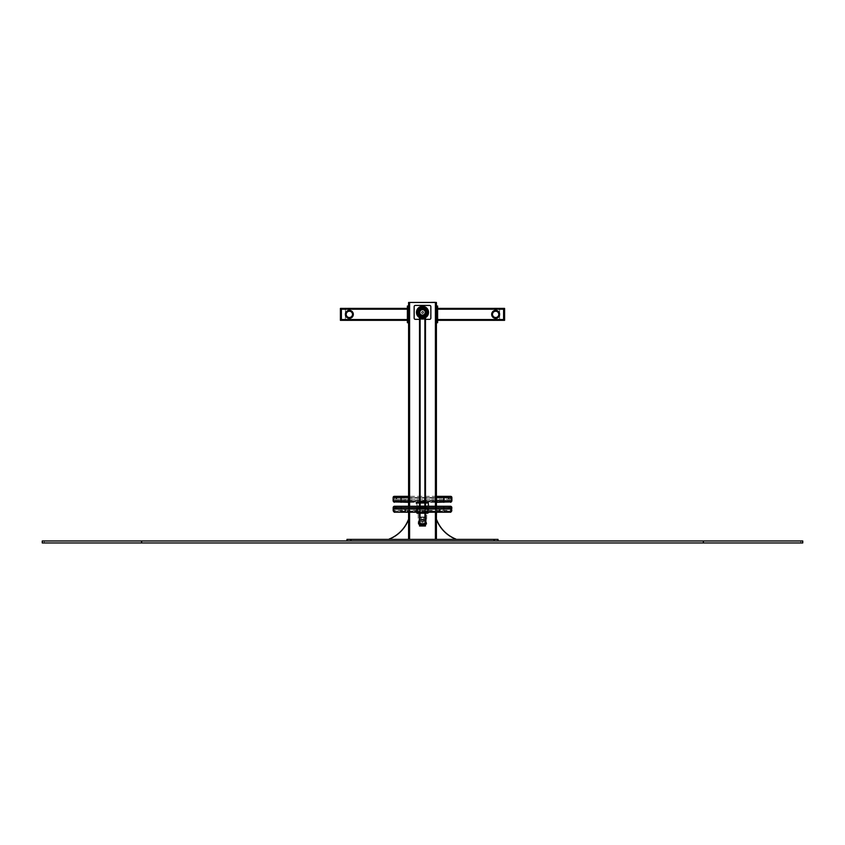 <?xml version="1.0" encoding="UTF-8"?>
<svg xmlns="http://www.w3.org/2000/svg" width="845" height="845" viewBox="0 0 845 845"><rect width="100%" height="100%" fill="white"/><g stroke="black" fill="none" stroke-linecap="round" stroke-linejoin="round"><path stroke-width="0.63" stroke-dasharray="4.22 3.17" d="M435.217 302.447L436.02 302.447M435.217 302.045L408.98 302.447M408.589 539.374L388.711 539.374A34.624 34.624 0 0 0 408.589 519.495L408.589 539.374L388.711 539.374A34.624 34.624 0 0 0 408.589 519.495L408.589 539.374L409.582 539.374L408.589 539.374L408.589 302.447L436.411 302.447L436.411 539.374L436.411 519.495L436.411 539.374L435.418 539.374L456.289 539.374A34.624 34.624 0 0 1 436.411 519.495L436.411 539.374L456.289 539.374A34.624 34.624 0 0 1 436.411 519.495L436.411 539.374L456.289 539.374A34.624 34.624 0 0 1 436.411 519.495M408.589 512.218L408.589 506.25M409.582 539.374L435.619 539.374L435.619 302.447L435.619 539.374L409.381 539.374L409.582 302.447M436.411 512.218L436.411 506.25M436.411 539.374L456.289 539.374M388.711 539.374A34.624 34.624 0 0 0 408.589 519.495M436.485 519.675L436.411 519.696A34.687 34.687 0 0 0 455.592 539.184L456.152 539.406L455.666 538.994A34.497 34.497 0 0 1 436.601 519.622L436.411 519.696A34.687 34.687 0 0 0 455.592 539.184L456.173 539.332M408.515 519.675L408.589 519.696A34.687 34.687 0 0 1 389.408 539.184L388.848 539.406L389.334 538.994A34.497 34.497 0 0 0 408.399 519.622L408.589 519.696A34.687 34.687 0 0 1 389.408 539.184L388.827 539.332M350.939 540.969L494.061 540.969L346.968 540.969L350.939 540.969L350.939 539.374L346.968 539.374L346.968 540.969M498.032 540.969L494.061 540.969L498.032 540.969L498.032 539.374L350.939 539.374M427.274 512.936L417.726 512.936A0.592 0.592 0 0 1 417.134 512.345L417.134 508.764A0.592 0.592 0 0 1 417.726 508.172L427.274 508.172A0.592 0.592 0 0 1 427.866 508.764L427.866 512.345A0.592 0.592 0 0 1 427.274 512.936L417.726 512.936A0.592 0.592 0 0 1 417.134 512.345L417.134 508.764A0.592 0.592 0 0 1 417.726 508.172L427.274 508.172A0.592 0.592 0 0 1 427.866 508.764L427.866 512.345A0.592 0.592 0 0 1 427.274 512.936M422.5 512.936L418.127 512.936L422.5 512.936M422.5 508.172L418.127 508.172L422.5 508.172M427.274 507.57L417.726 507.57A1.194 1.194 0 0 0 416.532 508.764L416.532 512.345A1.194 1.194 0 0 0 417.726 513.538L427.274 513.538A1.194 1.194 0 0 0 428.468 512.345L428.468 508.764A1.194 1.194 0 0 0 427.274 507.57L417.726 507.57A1.194 1.194 0 0 0 416.532 508.764L416.532 512.345A1.194 1.194 0 0 0 417.726 513.538L427.274 513.538A1.194 1.194 0 0 0 428.468 512.345L428.468 508.764A1.194 1.194 0 0 0 427.274 507.57M422.5 507.57L418.127 507.57L422.5 507.57M422.5 513.538L418.127 513.538L422.5 513.538M418.528 512.936L418.528 513.538L418.528 512.936M418.528 507.57L418.528 508.172L418.528 507.57M426.471 513.538L426.471 512.936L426.471 513.538M426.471 508.172L426.471 507.57L426.471 508.172M419.321 517.415L425.679 517.415L419.321 517.415L419.321 519.601L425.679 519.601L419.12 519.802L425.88 519.802L419.12 519.802M418.824 519.802L426.176 519.802L418.824 519.802L418.824 523.773L426.176 523.773L418.824 523.773L426.176 523.773L418.824 523.773L418.824 519.802L426.176 519.802L418.824 519.802M418.423 523.773L426.778 523.573L418.222 523.573L418.222 507.57L426.778 507.57L418.222 507.57M416.036 507.57L428.964 507.57L416.036 507.57L416.036 503.303L428.964 503.303L416.437 502.902M416.838 502.902L428.161 502.902L416.838 502.902L417.029 505.88L427.971 505.88L417.029 505.88M417.029 503.102L427.971 503.102L417.029 503.102M417.536 505.88L427.464 505.88L417.536 505.88L417.726 506.577L427.274 506.577L417.726 506.577M417.726 506.081L427.274 506.081L417.726 506.081M419.416 506.577L425.584 506.577L419.416 506.577L419.616 517.415L425.384 517.415L419.616 517.415M419.616 506.778L425.384 506.778L419.616 506.778M424.887 524.618L424.887 316.442L424.887 525.009L420.113 524.618L420.113 316.442L419.521 316.431L420.113 316.442A4.774 4.764 -0 0 0 424.866 316.431A4.774 4.764 180 0 1 420.113 316.431A4.774 4.764 -0 0 0 424.887 316.442L424.898 316.431A4.774 4.764 180 0 1 420.145 316.431L420.113 524.988L419.521 524.988L419.521 316.431A5.07 5.07 0 0 0 425.479 316.474L424.855 316.431L425.479 316.431L425.479 524.988L424.887 525.009L420.113 525.009L424.887 524.988L424.887 316.431A4.774 4.764 -0 0 0 424.919 316.431M419.521 524.608L420.113 524.597M424.887 524.597L425.479 524.608M420.113 524.618L420.113 316.431A4.774 4.764 -0 0 1 420.081 316.431M419.521 512.218L419.521 506.25M425.479 512.218L425.479 506.25M424.887 524.143L425.479 523.541L425.479 512.809L424.887 512.218L419.521 512.809L419.521 523.541L420.113 524.143A0.592 0.592 0 0 1 419.521 523.541L419.521 512.809A0.592 0.592 0 0 1 420.113 512.218L424.887 512.218A0.592 0.592 0 0 1 425.479 512.809L425.479 523.541A0.592 0.592 0 0 1 424.887 524.143L420.113 524.143L424.887 524.143L424.887 506.25M424.887 512.809L424.887 523.541L424.887 512.809L420.113 512.809L424.887 512.809M420.113 523.541L420.113 512.809L420.113 523.541L424.887 523.541L420.113 523.541M394.171 511.024L450.829 511.024L394.171 511.024L394.171 512.218L401.132 512.218L401.132 511.024M401.132 512.218L450.829 512.218L450.829 511.024M422.5 307.77A4.616 4.616 0 0 1 426.493 314.689A4.616 4.616 0 0 1 418.507 314.689A4.616 4.616 0 0 1 422.5 307.77A4.574 4.574 0 0 1 426.461 314.667A4.574 4.574 0 0 1 418.539 314.667A4.574 4.574 0 0 1 422.5 307.812M422.5 308.404A3.971 3.971 0 0 1 425.943 314.372A3.971 3.971 0 0 1 419.057 314.372A3.971 3.971 0 0 1 422.5 308.404A3.971 3.971 0 0 1 425.943 314.372A3.971 3.971 0 0 1 419.057 314.372A3.971 3.971 0 0 1 422.5 308.404M422.5 308.509A3.876 3.876 0 0 1 425.859 314.319A3.876 3.876 0 0 1 419.141 314.319A3.876 3.876 0 0 1 422.5 308.509M422.5 311.287A1.099 1.099 0 0 1 423.451 312.925A1.099 1.099 0 0 1 421.549 312.925A1.099 1.099 0 0 1 422.5 311.287A1.099 1.099 0 0 1 423.451 312.925A1.099 1.099 0 0 1 421.549 312.925A1.099 1.099 0 0 1 422.5 311.287M422.5 309.914A2.472 2.472 0 0 1 424.634 313.611A2.472 2.472 0 0 1 420.366 313.611A2.472 2.472 0 0 1 422.5 309.914M422.5 309.703A2.672 2.672 0 0 1 424.813 313.717A2.672 2.672 0 0 1 420.187 313.717A2.672 2.672 0 0 1 422.5 309.703M422.5 309.502A2.884 2.884 0 0 1 424.993 313.822A2.884 2.884 0 0 1 420.007 313.822A2.884 2.884 0 0 1 422.5 309.502M422.5 309.291A3.095 3.095 0 0 1 425.172 313.928A3.095 3.095 0 0 1 419.828 313.928A3.095 3.095 0 0 1 422.5 309.291M422.5 307.612A4.774 4.774 0 0 1 426.63 314.762A4.774 4.774 0 0 1 418.37 314.762A4.774 4.774 0 0 1 422.5 307.612A4.774 4.774 0 0 1 426.63 314.762A4.774 4.774 0 0 1 418.37 314.762A4.774 4.774 0 0 1 422.5 307.612M393.178 508.341L393.178 507.644A1.394 1.394 0 0 1 394.573 506.25M447.649 509.039L450.227 509.039M405.104 509.039L443.868 509.039M394.773 509.039L397.351 509.039M401.132 511.816L450.427 511.816L401.132 511.816L401.132 507.644L395.893 507.644M450.829 511.764A1.394 1.394 0 0 1 450.427 511.816A1.394 1.394 0 0 0 451.821 510.422L393.178 510.422A1.394 1.394 0 0 0 394.573 511.816M450.427 506.25A1.394 1.394 0 0 0 449.033 507.644M436.516 512.218L436.411 515.524M424.644 513L424.644 523.33L420.271 523.33L420.271 513L424.644 513L420.271 513L420.271 523.33L424.644 523.33L424.644 513M425.088 524.143L425.479 512.609L419.912 512.218L419.521 523.742L425.088 524.143M419.88 523.731L425.046 523.731L425.046 512.598L419.88 512.598L419.88 523.731L419.88 512.598L425.046 512.598L425.046 523.731L419.88 523.731M425.088 512.218L419.912 512.218M420.356 524.988L424.729 524.618L420.356 524.988L420.356 521.006L424.729 521.006L420.356 521.006M419.521 525.991L419.521 524.998L425.479 524.998M425.119 524.608L419.954 524.608L425.119 524.998L425.119 520.636L419.954 521.027L425.119 520.636M420.356 524.618L420.356 520.647M424.729 524.618L424.729 520.647M424.729 524.988L424.729 521.006M419.954 524.608L419.954 520.636M419.954 524.998L419.954 521.027M425.119 524.998L425.119 521.027M430.844 318.142A1.194 1.194 0 0 1 429.651 319.336L415.349 319.336A1.194 1.194 0 0 1 414.156 318.142L414.156 306.619A1.194 1.194 0 0 1 415.349 305.425L429.651 305.425A1.194 1.194 0 0 1 430.844 306.619L430.844 318.142A1.194 1.194 0 0 1 429.651 319.336L415.349 319.336A1.194 1.194 0 0 1 414.156 318.142L414.156 306.619A1.194 1.194 0 0 1 415.349 305.425L429.651 305.425A1.194 1.194 0 0 1 430.844 306.619L430.844 318.142L430.844 306.619A1.194 1.194 0 0 0 429.651 305.425L415.349 305.425A1.194 1.194 0 0 0 414.156 306.619L414.156 318.142A1.194 1.194 0 0 0 415.349 319.336L429.651 319.336A1.194 1.194 0 0 0 430.844 318.142M427.971 312.375A5.471 5.471 0 0 0 419.764 307.643A5.471 5.471 0 0 0 419.764 317.118A5.471 5.471 0 0 0 427.971 312.375A5.471 5.471 0 0 0 419.764 307.643A5.471 5.471 0 0 0 419.764 317.118A5.471 5.471 0 0 0 427.971 312.375M428.859 312.375A6.359 6.359 0 0 0 419.321 306.872A6.359 6.359 0 0 0 419.321 317.889A6.359 6.359 0 0 0 428.859 312.375A6.359 6.359 0 0 0 419.321 306.872A6.359 6.359 0 0 0 419.321 317.889A6.359 6.359 0 0 0 428.859 312.375M428.267 312.375A5.767 5.767 0 0 0 419.616 307.39A5.767 5.767 0 0 0 419.616 317.371A5.767 5.767 0 0 0 428.267 312.375A5.767 5.767 0 0 0 419.616 307.39A5.767 5.767 0 0 0 419.616 317.371A5.767 5.767 0 0 0 428.267 312.375M419.722 312.375A2.778 2.778 0 0 1 423.894 309.967A2.778 2.778 0 0 1 423.894 314.794A2.778 2.778 0 0 1 419.722 312.375M419.521 312.375A2.979 2.979 0 0 1 423.989 309.798A2.979 2.979 0 0 1 423.989 314.963A2.979 2.979 0 0 1 419.521 312.375A2.979 2.979 0 0 1 423.989 309.798A2.979 2.979 0 0 1 423.989 314.963A2.979 2.979 0 0 1 419.521 312.375A2.979 2.979 0 0 1 423.989 309.798A2.979 2.979 0 0 1 423.989 314.963A2.979 2.979 0 0 1 419.521 312.375A2.979 2.979 0 0 1 423.989 309.798A2.979 2.979 0 0 1 423.989 314.963A2.979 2.979 0 0 1 419.521 312.375A2.936 2.936 0 0 1 423.968 309.84A2.936 2.936 0 0 1 423.968 314.921A2.936 2.936 0 0 1 419.564 312.375M419.12 312.375A3.38 3.38 0 0 1 424.19 309.45A3.38 3.38 0 0 1 424.19 315.312A3.38 3.38 0 0 1 419.12 312.375A3.38 3.38 0 0 1 424.19 309.45A3.38 3.38 0 0 1 424.19 315.312A3.38 3.38 0 0 1 419.12 312.375M418.919 312.375A3.581 3.581 0 0 1 424.285 309.281A3.581 3.581 0 0 1 424.285 315.481A3.581 3.581 0 0 1 418.919 312.375A3.581 3.581 0 0 1 424.285 309.281A3.581 3.581 0 0 1 424.285 315.481A3.581 3.581 0 0 1 418.919 312.375M419.817 312.375A2.683 2.683 0 0 1 423.841 310.052A2.683 2.683 0 0 1 423.841 314.71A2.683 2.683 0 0 1 419.817 312.375M420.123 312.375A2.377 2.377 0 0 1 423.694 310.316A2.377 2.377 0 0 1 423.694 314.446A2.377 2.377 0 0 1 420.123 312.375M421.57 312.375A0.929 0.929 0 0 1 422.965 311.573A0.929 0.929 0 0 1 422.965 313.189A0.929 0.929 0 0 1 421.57 312.375M421.666 312.375A0.834 0.834 0 0 1 422.912 311.657A0.834 0.834 0 0 1 422.912 313.104A0.834 0.834 0 0 1 421.666 312.375A0.834 0.834 0 0 1 422.912 311.657A0.834 0.834 0 0 1 422.912 313.104A0.834 0.834 0 0 1 421.666 312.375M419.521 319.336L425.479 319.336M416.141 312.375A6.359 6.359 0 0 1 425.679 306.872A6.359 6.359 0 0 1 425.679 317.889A6.359 6.359 0 0 1 416.141 312.375A6.359 6.359 0 0 1 425.679 306.872A6.359 6.359 0 0 1 425.679 317.889A6.359 6.359 0 0 1 416.141 312.375M425.479 317.319A5.767 5.767 0 0 1 419.521 317.319A5.767 5.767 0 0 0 425.479 317.319A5.767 5.767 0 0 1 419.521 317.319M419.215 312.375A3.285 3.285 0 0 1 424.137 309.545A3.285 3.285 0 0 1 424.137 315.217A3.285 3.285 0 0 1 419.215 312.375A3.285 3.285 0 0 1 424.137 309.545A3.285 3.285 0 0 1 424.137 315.217A3.285 3.285 0 0 1 419.215 312.375M417.029 312.375A5.471 5.471 0 0 1 425.236 307.643A5.471 5.471 0 0 1 425.236 317.118A5.471 5.471 0 0 1 417.029 312.375A5.471 5.471 0 0 1 425.236 307.643A5.471 5.471 0 0 1 425.236 317.118A5.471 5.471 0 0 1 417.029 312.375A5.471 5.471 0 0 1 425.236 307.643A5.471 5.471 0 0 1 425.236 317.118A5.471 5.471 0 0 1 417.029 312.375M422.468 316.231L422.13 316.421A4.056 4.056 0 0 1 418.465 312.745L418.465 312.016A4.056 4.056 0 0 1 422.13 308.34L422.87 308.34A4.056 4.056 0 0 1 426.535 312.016L426.535 312.745A4.056 4.056 0 0 1 422.87 316.421L422.13 316.421A4.056 4.056 0 0 1 418.465 312.745L418.613 312.333A3.887 3.887 0 0 1 422.447 308.499L422.553 308.499A3.887 3.887 0 0 1 426.387 312.333L426.387 312.428A3.887 3.887 0 0 1 422.553 316.262L422.468 316.231A3.887 3.887 0 0 1 418.613 312.428L418.465 312.016A4.056 4.056 0 0 1 422.13 308.34L422.87 308.34A4.056 4.056 0 0 1 426.535 312.016L426.535 312.745A4.056 4.056 0 0 1 422.87 316.421L422.13 316.421A4.056 4.056 0 0 1 418.465 312.745L418.465 312.016A4.056 4.056 0 0 1 422.13 308.34L422.87 308.34A4.056 4.056 0 0 1 426.535 312.016L426.535 312.745A4.056 4.056 0 0 1 422.87 316.421L422.13 316.421A4.056 4.056 0 0 1 418.465 312.745L418.465 312.016A4.056 4.056 0 0 1 422.13 308.34L422.87 308.34A4.056 4.056 0 0 1 426.535 312.016L426.535 312.745A4.056 4.056 0 0 1 422.87 316.421L422.468 316.231A3.887 3.887 0 0 1 418.613 312.428L418.613 312.333A3.887 3.887 0 0 1 422.447 308.499L422.553 308.499A3.887 3.887 0 0 1 426.387 312.333L426.387 312.428A3.887 3.887 0 0 1 422.553 316.262L422.13 316.421A4.056 4.056 0 0 1 418.465 312.745A4.056 4.056 0 0 0 422.13 316.421L422.447 316.262A3.887 3.887 0 0 1 418.613 312.428M426.387 312.428L426.535 312.745A4.056 4.056 0 0 1 422.87 316.421L422.87 316.421A4.056 4.056 0 0 0 426.535 312.745L426.387 312.428A3.887 3.887 0 0 1 422.553 316.262M418.613 312.333L418.465 312.016A4.056 4.056 0 0 1 422.13 308.34A4.056 4.056 0 0 0 418.465 312.016L418.613 312.333A3.887 3.887 0 0 1 422.447 308.499M422.553 308.499L422.87 308.34A4.056 4.056 0 0 1 426.535 312.016A4.056 4.056 0 0 0 422.87 308.34L422.553 308.499A3.887 3.887 0 0 1 426.387 312.333M426.176 312.375A3.676 3.676 0 0 1 420.662 315.565A3.676 3.676 0 0 1 420.662 309.196A3.676 3.676 0 0 1 426.176 312.375A3.676 3.676 0 0 1 420.662 315.565A3.676 3.676 0 0 1 420.662 309.196A3.676 3.676 0 0 1 426.176 312.375A3.676 3.676 0 0 1 420.662 315.565A3.676 3.676 0 0 1 420.662 309.196A3.676 3.676 0 0 1 426.176 312.375A3.676 3.676 0 0 1 420.662 315.565A3.676 3.676 0 0 1 420.662 309.196A3.676 3.676 0 0 1 426.176 312.375A3.676 3.676 0 0 1 420.662 315.565A3.676 3.676 0 0 1 420.662 309.196A3.676 3.676 0 0 1 426.176 312.375A3.676 3.676 0 0 1 420.662 315.565A3.676 3.676 0 0 1 420.662 309.196A3.676 3.676 0 0 1 426.176 312.375A3.676 3.676 0 0 1 420.662 315.565A3.676 3.676 0 0 1 420.662 309.196A3.676 3.676 0 0 1 426.176 312.375A3.676 3.676 0 0 1 420.662 315.565A3.676 3.676 0 0 1 420.662 309.196A3.676 3.676 0 0 1 426.176 312.375A3.707 3.707 0 0 0 420.641 309.164A3.707 3.707 0 0 0 420.641 315.597A3.707 3.707 0 0 0 426.207 312.375M427.274 312.375A4.774 4.774 0 0 1 420.113 316.516A4.774 4.774 0 0 1 420.113 308.245A4.774 4.774 0 0 1 427.274 312.375M425.975 312.375A3.475 3.475 0 0 1 420.757 315.396A3.475 3.475 0 0 1 420.757 309.365A3.475 3.475 0 0 1 425.975 312.375A3.475 3.475 0 0 1 420.757 315.396A3.475 3.475 0 0 1 420.757 309.365A3.475 3.475 0 0 1 425.975 312.375M436.411 387.876L436.411 331.863M436.411 363.065L436.717 371.05L436.411 363.065M436.411 350.01L436.717 346.376L436.411 350.01M436.411 375.138L436.717 371.504L436.411 375.138M436.411 341.422L436.411 337.863L436.411 341.422M436.411 358.449L436.717 361.892L436.411 358.449M436.411 383.767L436.717 386.82L436.411 383.767M436.411 342.584L436.411 345.742L436.411 342.584M436.411 337.102L436.411 333.944L436.411 337.102M436.411 357.456L436.411 354.287L436.411 357.456M436.411 382.479L436.411 379.299L436.411 382.479M436.411 388.911L436.717 387.876M436.717 353.199L436.717 346.376L436.717 353.199M436.717 378.328L436.717 371.504L436.717 378.328M436.717 342.183L436.717 344.644L436.411 342.183M436.717 345.742L436.717 344.644L436.717 345.742M436.717 337.493L436.717 335.042L436.717 337.493M436.717 333.944L436.717 335.042L436.717 333.944M436.717 357.995L436.717 355.386L436.717 357.995M436.717 354.287L436.717 355.386L436.717 354.287M436.717 382.943L436.717 380.408L436.717 382.943M436.717 379.299L436.717 380.408L436.717 379.299M408.589 502.31L436.411 502.31M450.871 502.31L394.129 502.31M422.489 502.31L425.584 502.31L422.489 502.31M444.417 502.31L445.114 502.31L444.417 502.31M444.322 502.31L443.625 502.31L444.322 502.31M400.593 502.31L401.291 502.31L400.593 502.31M400.678 502.31L401.375 502.31L400.678 502.31M450.871 501.117L394.129 501.117L450.871 501.117L450.871 501.888A1.194 1.194 90 0 1 450.67 501.909L394.33 501.909L450.67 501.909A1.194 1.194 90 0 0 450.871 501.888L450.871 501.117M422.489 501.117L425.584 501.117L422.489 501.117M444.417 501.117L445.114 501.117L444.417 501.117M444.322 501.117L443.625 501.117L444.322 501.117M400.593 501.117L401.291 501.117L400.593 501.117M400.678 501.117L401.375 501.117L400.678 501.117M420.567 501.708L425.479 501.708L420.567 501.708M425.077 503.102L418.528 503.102L425.077 503.102M425.077 502.31L418.528 502.31L425.077 502.31M420.567 502.31L425.479 502.31L420.567 502.31M424.95 503.303L418.719 503.303L424.95 503.303M424.433 503.303L419.521 503.303L424.433 503.303M424.433 505.88L419.521 505.88L424.433 505.88M424.306 505.88L419.722 505.88L424.306 505.88M424.306 517.013L419.722 517.013L424.285 517.415M423.271 517.415L421.306 517.415L423.271 517.415M423.271 519.2L421.306 519.2L423.271 519.2M423.144 519.2L421.507 519.2L423.144 519.2M423.144 521.988L421.507 521.988L423.144 521.988M423.018 522.189L421.708 522.189L423.018 522.189M450.681 498.73L450.269 496.342A1.194 1.194 90 0 0 449.075 497.536L450.248 497.737L447.892 499.131L450.681 498.73L451.652 500.314A1.194 1.172 90 0 0 450.48 499.131L394.626 499.131L397.213 499.131L396.009 498.032M443.815 499.131L443.805 497.937L448.991 497.937A1.194 1.194 -90 0 1 447.797 499.131A1.194 1.194 -90 0 0 448.991 497.937L447.892 499.131L397.108 499.131L394.847 497.737L394.33 496.342M448.991 497.937L395.914 497.937L397.108 499.131A1.194 1.194 90 0 1 395.914 497.937L395.914 497.536A1.194 1.194 -90 0 0 394.721 496.342L394.816 496.342A1.194 1.194 -90 0 1 396.009 497.536A1.194 1.194 -90 0 0 394.816 496.342L397.213 499.131M449.075 497.536L448.991 497.536A1.194 1.194 90 0 1 450.184 496.342L443.805 496.342L443.805 497.536L395.914 497.536L394.425 497.737L394.626 499.131A1.194 1.172 90 0 0 393.453 500.314L394.425 498.73M436.411 496.342L408.589 496.342L436.411 496.342M401.079 499.131L401.069 496.342L394.721 496.342L396.009 497.937M451.864 500.715L393.231 500.715A1.194 1.194 -90 0 0 394.425 501.909M394.129 501.888A1.194 1.194 -90 0 0 394.33 501.909A1.194 1.194 -90 0 1 394.129 501.888L394.129 501.117L394.129 501.888M450.776 501.888A1.194 1.194 90 0 1 450.575 501.909A1.194 1.194 90 0 0 450.776 501.888L450.776 501.117M393.136 497.536L393.221 497.536A1.194 1.194 90 0 1 394.414 496.342L394.425 497.737A1.194 0.592 179.9 0 0 393.231 498.328L393.136 500.715M419.321 523.773L425.679 523.773L419.321 523.773L419.321 519.802L425.679 519.802L419.321 519.802M418.222 523.773L426.778 523.773L418.222 523.773L418.528 524.375L426.471 524.375L418.528 524.375M417.314 512.704L427.654 512.704L427.654 508.331L417.314 508.331L417.314 512.704L417.314 508.331L427.654 508.331L427.654 512.704L417.314 512.704M428.468 513.137L416.934 513.538L416.532 507.972L428.066 507.57L428.066 513.538L416.532 513.137L416.934 507.57L428.066 507.57L428.468 513.137M428.045 507.929L428.045 513.105L416.923 513.105L416.923 507.929L428.045 507.929L416.923 507.929L416.923 513.105L428.045 513.105L428.045 507.929M437.604 309.196L503.599 309.196L437.604 309.196L437.604 319.537L437.604 308.404L437.604 309.196L503.599 309.196L503.599 319.547L503.599 309.217L499.627 309.217L499.627 319.547L499.627 309.217L503.599 309.217L503.599 320.329L503.599 319.537L437.604 319.537L437.604 320.329L437.604 319.537L503.599 319.537L437.604 319.537M492.17 314.372A3.475 3.475 0 0 0 497.388 317.382A3.475 3.475 0 0 0 497.388 311.351A3.475 3.475 0 0 0 492.17 314.372A3.475 3.475 0 0 0 497.388 317.382A3.475 3.475 0 0 0 497.388 311.351A3.475 3.475 0 0 0 492.17 314.372A3.475 3.475 0 0 0 497.388 317.382A3.475 3.475 0 0 0 497.388 311.351A3.475 3.475 0 0 0 492.17 314.372A3.475 3.475 0 0 0 497.388 317.382A3.475 3.475 0 0 0 497.388 311.351A3.475 3.475 0 0 0 492.17 314.372M437.604 319.78L503.599 319.78L437.604 319.78M437.604 308.964L503.599 308.964L437.604 308.964M437.604 308.404L504.592 308.404L504.592 320.329L503.599 320.329L503.599 308.404M437.604 320.329L503.599 320.329M436.411 306.017L436.411 322.716L436.411 306.017L437.604 306.017L437.604 322.716M495.645 317.752A3.38 3.38 0 0 0 498.571 312.682A3.38 3.38 0 0 0 492.719 312.682A3.38 3.38 0 0 0 495.645 317.752A3.38 3.38 0 0 0 498.571 312.682A3.38 3.38 0 0 0 492.719 312.682A3.38 3.38 0 0 0 495.645 317.752M495.645 317.192A2.82 2.82 0 0 1 493.205 312.956A2.82 2.82 0 0 1 498.096 312.956A2.82 2.82 0 0 1 495.645 317.192A2.82 2.82 0 0 1 493.205 312.956A2.82 2.82 0 0 1 498.096 312.956A2.82 2.82 0 0 1 495.645 317.192M495.645 311.192A3.179 3.179 0 0 1 498.402 315.956A3.179 3.179 0 0 1 492.888 315.956A3.179 3.179 0 0 1 495.645 311.192A3.179 3.179 0 0 1 498.402 315.956A3.179 3.179 0 0 1 492.888 315.956A3.179 3.179 0 0 1 495.645 311.192A3.179 3.179 0 0 1 498.402 315.956A3.179 3.179 0 0 1 492.888 315.956A3.179 3.179 0 0 1 495.645 311.192A3.179 3.179 0 0 1 498.402 315.956A3.179 3.179 0 0 1 492.888 315.956A3.179 3.179 0 0 1 495.645 311.192M492.857 312.47A3.38 3.38 0 0 0 495.392 317.741A3.38 3.38 0 0 0 498.687 312.904A3.38 3.38 0 0 0 492.857 312.47A3.38 3.38 0 0 0 495.392 317.741A3.38 3.38 0 0 0 498.687 312.904A3.38 3.38 0 0 0 492.857 312.47M492.36 312.132A3.971 3.971 0 0 0 495.35 318.333A3.971 3.971 0 0 0 499.226 312.639A3.971 3.971 0 0 0 492.36 312.132M503.599 308.816L503.599 319.949L503.599 308.816L499.627 308.816L499.627 319.949L499.627 308.816L504.592 308.805M503.599 319.547L499.627 319.547L503.599 319.547M503.599 319.949L504.592 319.938M497.378 317.266A3.38 3.38 0 0 1 492.265 314.424A3.38 3.38 0 0 1 497.293 311.414A3.38 3.38 0 0 1 497.378 317.266A3.38 3.38 0 0 1 492.265 314.424A3.38 3.38 0 0 1 497.293 311.414A3.38 3.38 0 0 1 497.378 317.266A3.38 3.38 0 0 1 492.265 314.424A3.38 3.38 0 0 1 497.293 311.414A3.38 3.38 0 0 1 497.378 317.266M497.684 317.783A3.971 3.971 0 0 1 491.674 314.435A3.971 3.971 0 0 1 497.578 310.897A3.971 3.971 0 0 1 497.684 317.783A3.971 3.971 0 0 1 491.674 314.435A3.971 3.971 0 0 1 497.578 310.897A3.971 3.971 0 0 1 497.684 317.783A3.971 3.971 0 0 1 491.674 314.435A3.971 3.971 0 0 1 497.578 310.897A3.971 3.971 0 0 1 497.684 317.783M407.396 309.196L341.401 309.196L341.401 319.547L341.401 308.404L341.401 309.196L407.396 309.196L407.396 319.537L407.396 308.404L407.396 309.196L341.401 309.196L341.401 320.329L341.401 319.537L407.396 319.537L407.396 320.329L407.396 319.537L341.401 319.537L407.396 319.537M352.83 314.372A3.475 3.475 0 0 1 347.612 317.382A3.475 3.475 0 0 1 347.612 311.351A3.475 3.475 0 0 1 352.83 314.372A3.475 3.475 0 0 1 347.612 317.382A3.475 3.475 0 0 1 347.612 311.351A3.475 3.475 0 0 1 352.83 314.372A3.475 3.475 0 0 1 347.612 317.382A3.475 3.475 0 0 1 347.612 311.351A3.475 3.475 0 0 1 352.83 314.372A3.475 3.475 0 0 1 347.612 317.382A3.475 3.475 0 0 1 347.612 311.351A3.475 3.475 0 0 1 352.83 314.372M407.396 319.78L341.401 319.78L407.396 319.78M407.396 308.964L341.401 308.964L407.396 308.964M407.396 320.329L340.408 320.329L340.408 308.404L341.401 308.404L341.401 320.329M407.396 308.404L341.401 308.404M408.589 321.522L408.589 306.017L408.589 321.522L407.396 321.522L407.396 306.017L408.589 306.017M407.396 321.522L407.396 322.716L408.589 322.716M349.355 317.752A3.38 3.38 0 0 1 346.429 312.682A3.38 3.38 0 0 1 352.28 312.682A3.38 3.38 0 0 1 349.355 317.752A3.38 3.38 0 0 1 346.429 312.682A3.38 3.38 0 0 1 352.28 312.682A3.38 3.38 0 0 1 349.355 317.752M349.355 317.192A2.82 2.82 0 0 0 351.795 312.956A2.82 2.82 0 0 0 346.904 312.956A2.82 2.82 0 0 0 349.355 317.192A2.82 2.82 0 0 0 351.795 312.956A2.82 2.82 0 0 0 346.904 312.956A2.82 2.82 0 0 0 349.355 317.192M349.355 311.192A3.179 3.179 0 0 0 346.598 315.956A3.179 3.179 0 0 0 352.111 315.956A3.179 3.179 0 0 0 349.355 311.192A3.179 3.179 0 0 0 346.598 315.956A3.179 3.179 0 0 0 352.111 315.956A3.179 3.179 0 0 0 349.355 311.192A3.179 3.179 0 0 0 346.598 315.956A3.179 3.179 0 0 0 352.111 315.956A3.179 3.179 0 0 0 349.355 311.192A3.179 3.179 0 0 0 346.598 315.956A3.179 3.179 0 0 0 352.111 315.956A3.179 3.179 0 0 0 349.355 311.192M352.143 312.47A3.38 3.38 0 0 1 349.608 317.741A3.38 3.38 0 0 1 346.313 312.904A3.38 3.38 0 0 1 352.143 312.47A3.38 3.38 0 0 1 349.608 317.741A3.38 3.38 0 0 1 346.313 312.904A3.38 3.38 0 0 1 352.143 312.47A3.38 3.38 0 0 1 349.608 317.741A3.38 3.38 0 0 1 346.313 312.904A3.38 3.38 0 0 1 352.143 312.47M352.64 312.132A3.971 3.971 0 0 1 349.65 318.333A3.971 3.971 0 0 1 345.774 312.639A3.971 3.971 0 0 1 352.64 312.132A3.971 3.971 0 0 1 349.65 318.333A3.971 3.971 0 0 1 345.774 312.639A3.971 3.971 0 0 1 352.64 312.132A3.971 3.971 0 0 1 349.65 318.333A3.971 3.971 0 0 1 345.774 312.639A3.971 3.971 0 0 1 352.64 312.132M341.401 308.816L341.401 319.949L341.401 308.816L345.373 308.816L345.373 319.949L345.373 308.816L340.408 308.805M341.401 309.217L345.373 309.217L345.373 319.547L345.373 309.217L341.401 309.217M341.401 319.547L345.373 319.547L341.401 319.547M341.401 319.949L340.408 319.938M347.622 317.266A3.38 3.38 0 0 0 352.735 314.424A3.38 3.38 0 0 0 347.707 311.414A3.38 3.38 0 0 0 347.622 317.266A3.38 3.38 0 0 0 352.735 314.424A3.38 3.38 0 0 0 347.707 311.414A3.38 3.38 0 0 0 347.622 317.266M347.316 317.783A3.971 3.971 0 0 0 353.326 314.435A3.971 3.971 0 0 0 347.422 310.897A3.971 3.971 0 0 0 347.316 317.783M42.25 540.969L802.75 540.969L802.75 542.955L42.25 542.955L42.25 540.969M44.236 540.969L44.236 542.955L44.236 540.969L800.764 540.969L800.764 542.955L800.764 540.969L44.236 540.969M409.582 512.218L409.582 506.25M435.418 512.218L435.418 506.25M435.418 539.374L435.418 302.447M494.061 540.969L494.061 539.374M420.113 524.143L420.113 506.25M443.868 512.218L443.868 511.024M451.821 507.644L401.132 507.644L401.132 506.25M443.868 511.816L443.868 506.25M394.647 507.644L393.178 507.644M425.088 525.009L425.088 526.002M419.912 525.009L419.912 526.002M425.912 312.375A3.412 3.412 0 0 0 420.799 309.428A3.412 3.412 0 0 0 420.799 315.333A3.412 3.412 0 0 0 425.912 312.375A3.412 3.412 0 0 0 420.799 309.428A3.412 3.412 0 0 0 420.799 315.333A3.412 3.412 0 0 0 425.912 312.375M427.19 312.375A4.69 4.69 0 0 0 420.155 308.319A4.69 4.69 0 0 0 420.155 316.442A4.69 4.69 0 0 0 427.19 312.375M427.528 312.375A5.028 5.028 0 0 0 419.986 308.024A5.028 5.028 0 0 0 419.986 316.738A5.028 5.028 0 0 0 427.528 312.375M428.658 312.375A6.158 6.158 0 0 0 419.416 307.041A6.158 6.158 0 0 0 419.416 317.72A6.158 6.158 0 0 0 428.658 312.375A6.158 6.158 0 0 0 419.416 307.041A6.158 6.158 0 0 0 419.416 317.72A6.158 6.158 0 0 0 428.658 312.375M427.57 312.375A5.07 5.07 0 0 0 419.965 307.992A5.07 5.07 0 0 0 419.965 316.769A5.07 5.07 0 0 0 427.57 312.375M427.369 312.375A4.869 4.869 0 0 0 420.06 308.161A4.869 4.869 0 0 0 420.06 316.6A4.869 4.869 0 0 0 427.369 312.375M426.387 312.375A3.887 3.887 0 0 0 420.556 309.006A3.887 3.887 0 0 0 420.556 315.755A3.887 3.887 0 0 0 426.387 312.375M416.342 312.375A6.158 6.158 0 0 1 425.584 307.041A6.158 6.158 0 0 1 425.584 317.72A6.158 6.158 0 0 1 416.342 312.375A6.158 6.158 0 0 1 425.584 307.041A6.158 6.158 0 0 1 425.584 317.72A6.158 6.158 0 0 1 416.342 312.375M425.215 316.431A4.869 4.869 0 0 1 419.785 316.431M418.613 312.375A3.887 3.887 0 0 1 424.443 309.006A3.887 3.887 0 0 1 424.443 315.755A3.887 3.887 0 0 1 418.613 312.375M419.088 312.375A3.412 3.412 0 0 1 424.201 309.428A3.412 3.412 0 0 1 424.201 315.333A3.412 3.412 0 0 1 419.088 312.375A3.412 3.412 0 0 1 424.201 309.428A3.412 3.412 0 0 1 424.201 315.333A3.412 3.412 0 0 1 419.088 312.375M418.793 312.375A3.707 3.707 0 0 1 424.359 309.164A3.707 3.707 0 0 1 424.359 315.597A3.707 3.707 0 0 1 418.793 312.375M417.81 312.375A4.69 4.69 0 0 1 424.845 308.319A4.69 4.69 0 0 1 424.845 316.442A4.69 4.69 0 0 1 417.81 312.375M417.472 312.375A5.028 5.028 0 0 1 425.014 308.024A5.028 5.028 0 0 1 425.014 316.738A5.028 5.028 0 0 1 417.472 312.375M425.785 312.375A3.285 3.285 0 0 1 420.863 315.217A3.285 3.285 0 0 1 420.863 309.545A3.285 3.285 0 0 1 425.785 312.375M443.805 501.909L443.805 501.117M401.069 501.909L401.069 501.117M394.224 502.31L394.224 501.117M405.178 502.31L405.178 501.117M439.96 502.31L439.96 501.117M394.414 496.342A1.194 1.194 90 0 0 393.221 497.536L393.231 498.328M408.589 497.536L436.411 497.536M408.589 500.715L436.411 500.715M405.178 501.909L405.178 500.314L393.453 500.314M439.96 501.909L439.97 500.314L405.178 500.314L405.178 499.131M451.652 500.314L439.97 500.314L439.96 499.131M451.864 498.328A1.194 0.592 -0.1 0 0 450.67 497.737L450.67 496.342M448.991 497.536A1.194 1.194 90 0 1 450.184 496.342M418.222 524.069L426.778 524.069L418.222 524.069M437.604 321.522L436.411 321.522M437.604 307.21L436.411 307.21M407.396 307.21L408.589 307.21M141.633 540.969L141.633 542.955M703.367 540.969L703.367 542.955M426.873 513.538L426.873 512.936M418.127 513.538L418.127 512.936M426.873 508.172L426.873 507.57M418.127 508.172L418.127 507.57M425.679 517.415L425.88 519.802M426.176 519.802L426.176 523.773L426.176 519.802M426.778 507.57L426.577 523.773M428.563 502.902L428.964 507.57M428.161 502.902L427.971 505.88M427.464 505.88L427.274 506.577M425.584 506.577L425.384 517.415M401.375 502.31L401.375 501.117M399.991 502.31L399.991 501.117M401.291 502.31L401.291 501.117M399.896 502.31L399.896 501.117M445.019 502.31L445.019 501.117M443.625 502.31L443.625 501.117M445.114 502.31L445.114 501.117M443.72 502.31L443.72 501.117M425.584 502.31L425.584 501.117M419.416 502.31L419.416 501.117M418.528 502.31L418.719 503.303M426.471 502.31L426.281 503.303M425.479 502.31L425.479 501.708M419.521 502.31L419.521 501.708M419.521 503.303L419.521 505.88M425.479 503.303L425.479 505.88M419.722 505.88L419.722 517.013M425.278 505.88L425.278 517.013M421.306 517.415L421.306 519.2M423.694 517.415L423.694 519.2M421.507 519.2L421.708 522.189M423.493 519.2L423.292 522.189M425.679 523.773L425.679 519.802M426.778 523.773L426.471 524.375"/><path stroke-width="1.27" d="M436.02 302.447L408.98 302.447M388.711 539.374A34.624 34.624 0 0 0 408.589 519.495L408.589 512.218M408.589 506.25L408.589 302.447L436.411 302.447L436.411 506.25M456.289 539.374A34.624 34.624 0 0 1 436.411 519.495L436.411 512.218M436.411 519.495L436.411 539.374M408.589 519.495L408.589 539.374M436.485 519.675L436.601 519.622A34.497 34.497 0 0 0 455.666 538.994L456.173 539.332M388.827 539.332L389.334 538.994A34.497 34.497 0 0 0 408.399 519.622L408.515 519.675M346.968 540.969L346.968 539.374L498.032 539.374L498.032 540.969M424.887 316.431L425.479 316.431L425.479 506.25M419.521 506.25L419.521 316.431L420.113 316.431M420.113 524.143L424.887 524.143M419.521 524.618L419.521 512.218M425.479 524.618L425.479 512.218M394.171 511.024L394.171 512.218L450.829 512.218L450.829 511.024M451.6 510.422L451.821 507.644L451.6 510.422A1.394 1.363 -90 0 0 450.227 509.039L394.773 509.039L394.573 507.644A1.394 0.697 180 0 1 394.657 507.644L397.351 509.039L405.104 509.039L405.104 511.816M450.829 511.764A1.394 1.394 0 0 0 451.821 510.422L450.227 509.039M394.573 511.816A1.394 1.394 0 0 1 393.178 510.422L393.178 507.644A1.394 1.394 0 0 1 394.573 506.25A1.394 1.394 0 0 1 395.967 507.644L397.351 509.039A1.394 1.394 0 0 1 395.967 507.644L449.033 507.644L447.649 509.039A1.394 1.394 0 0 0 449.033 507.644A1.394 1.394 0 0 1 450.427 506.25A1.394 1.394 0 0 1 451.821 507.644A1.394 1.394 0 0 0 450.427 506.25L443.868 506.25L443.868 509.039L447.649 509.039L450.343 507.644A1.394 0.697 0 0 1 450.427 507.644L450.427 508.679M394.773 509.039A1.394 1.363 -90 0 0 393.411 510.422L393.178 508.341A1.394 0.697 0 0 1 394.573 507.644M393.178 509.894L393.178 509.894A1.394 1.215 0 0 1 394.573 508.679M401.132 509.039L401.132 506.25L394.573 506.25A1.394 1.394 0 0 1 395.967 507.644M449.044 507.644L450.343 507.644M436.411 515.524L436.516 512.218M419.912 512.218L419.912 524.143L425.479 523.742L425.088 512.218M425.479 525.601L425.088 524.597L419.521 524.608L419.521 525.991L425.479 525.991L419.521 525.601M425.479 524.998L425.479 525.991M425.479 319.336L429.651 319.336A1.194 1.194 0 0 0 430.844 318.142L430.844 306.619A1.194 1.194 0 0 0 429.651 305.425L415.349 305.425A1.194 1.194 0 0 0 414.156 306.619L414.156 318.142A1.194 1.194 0 0 0 415.349 319.336L419.521 319.336M419.521 317.319A5.767 5.767 0 0 1 416.733 312.375A5.767 5.767 0 0 0 419.521 317.319A5.767 5.767 0 0 1 416.733 312.375A5.767 5.767 0 0 1 425.331 307.358A5.767 5.767 0 0 1 425.479 317.319A5.767 5.767 0 0 0 425.331 307.358A5.767 5.767 0 0 0 416.733 312.375A5.767 5.767 0 0 1 425.331 307.358A5.767 5.767 0 0 1 425.479 317.319M427.274 312.375A4.774 4.774 0 0 1 420.113 316.516A4.774 4.774 0 0 1 420.113 308.245A4.774 4.774 0 0 1 427.274 312.375M436.411 331.863L436.411 388.911M436.411 502.31L450.871 501.888A1.194 1.194 90 0 0 451.864 500.715L451.864 497.536A1.194 1.194 -90 0 0 450.67 496.342L450.184 496.342M408.589 497.536L401.069 497.536L401.069 496.342L408.589 496.342L394.33 496.342L393.136 497.536A1.194 1.194 90 0 1 394.33 496.342L394.33 496.342A1.194 1.194 90 0 0 393.136 497.536L401.069 497.536L401.069 500.715L393.136 500.715L393.136 497.536L393.136 500.715A1.194 1.194 -90 0 0 394.129 501.888L408.589 502.31M436.411 497.536L443.805 497.536L443.805 496.342L436.411 496.342L450.67 496.342A1.194 1.194 -90 0 1 451.864 497.536L451.769 497.536A1.194 1.194 -90 0 0 450.575 496.342M451.652 500.314L451.864 498.328L450.67 496.342M436.411 500.715L451.769 500.715A1.194 1.194 90 0 1 450.776 501.888L450.776 502.31M437.604 309.196L503.599 309.196L503.599 319.537L437.604 319.537M437.604 320.329L504.592 320.329L504.592 308.404L503.599 308.404L503.599 320.329M437.604 308.404L503.599 308.404M437.604 322.716L436.411 322.716L437.604 322.716L437.604 306.017L436.411 306.017M492.36 312.132A3.971 3.971 0 0 0 495.35 318.333A3.971 3.971 0 0 0 499.226 312.639A3.971 3.971 0 0 0 492.36 312.132A3.971 3.971 0 0 0 495.35 318.333A3.971 3.971 0 0 0 499.226 312.639A3.971 3.971 0 0 0 492.36 312.132M407.396 319.537L341.401 319.537L341.401 309.196L407.396 309.196M407.396 308.404L340.408 308.404L340.408 320.329L341.401 320.329L341.401 308.404M407.396 320.329L341.401 320.329M408.589 306.017L407.396 306.017L407.396 322.716L408.589 322.716M347.316 317.783A3.971 3.971 0 0 0 353.326 314.435A3.971 3.971 0 0 0 347.422 310.897A3.971 3.971 0 0 0 347.316 317.783A3.971 3.971 0 0 0 353.326 314.435A3.971 3.971 0 0 0 347.422 310.897A3.971 3.971 0 0 0 347.316 317.783M141.633 540.969L802.75 540.969L802.75 542.955L42.25 542.955L42.25 540.969L141.633 540.969L141.633 542.955M409.582 539.374L409.582 512.218M409.582 506.25L409.582 302.447M435.418 539.374L435.418 512.218M435.418 506.25L435.418 302.447M494.061 540.969L494.061 539.374M350.939 540.969L350.939 539.374M420.113 506.25L420.113 316.516M424.887 506.25L424.887 316.516M405.104 512.218L405.104 511.024M439.896 512.218L439.896 511.024M439.896 509.039L439.896 511.816M451.821 508.341A1.394 0.697 180 0 0 450.427 507.644M419.912 524.597L419.912 525.59M425.088 524.597L425.088 525.59M419.521 316.474A5.07 5.07 0 0 1 417.43 312.375A5.07 5.07 0 0 1 424.803 307.865A5.07 5.07 0 0 1 425.479 316.474M419.785 316.431A4.869 4.869 0 0 1 417.631 312.375A4.869 4.869 0 0 1 424.792 308.076A4.869 4.869 0 0 1 425.215 316.431M427.074 312.375A4.574 4.574 0 0 1 420.218 316.336A4.574 4.574 0 0 1 420.218 308.425A4.574 4.574 0 0 1 427.074 312.375M443.805 502.31L443.805 497.536L451.769 497.536L451.864 500.715A1.194 1.194 90 0 1 450.871 501.888L450.871 502.31M401.069 502.31L401.069 500.715L408.589 500.715M451.769 500.715A1.194 1.194 90 0 1 450.776 501.888M394.33 501.909L393.136 500.715A1.194 1.194 -90 0 0 394.129 501.888L394.129 502.31M437.604 321.522L436.411 321.522M437.604 307.21L436.411 307.21M492.857 312.47A3.38 3.38 0 0 0 495.392 317.741A3.38 3.38 0 0 0 498.687 312.904A3.38 3.38 0 0 0 492.857 312.47M503.599 308.805L504.592 308.805M503.599 319.938L504.592 319.938M407.396 321.522L408.589 321.522M407.396 307.21L408.589 307.21M341.401 308.805L340.408 308.805M341.401 319.938L340.408 319.938M347.622 317.266A3.38 3.38 0 0 0 352.735 314.424A3.38 3.38 0 0 0 347.707 311.414A3.38 3.38 0 0 0 347.622 317.266M703.367 540.969L703.367 542.955M401.132 506.25L443.868 506.25M450.67 501.909L451.864 499.775"/></g></svg>
